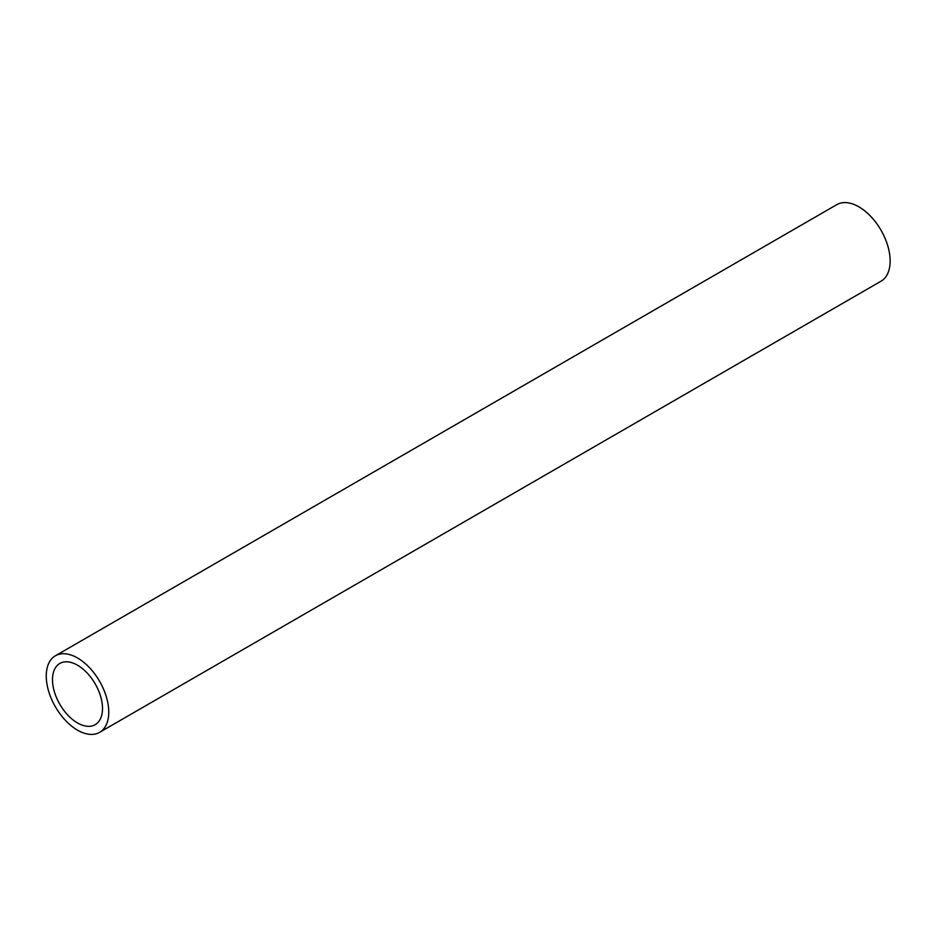 <?xml version="1.0" encoding="UTF-8"?>
<svg xmlns="http://www.w3.org/2000/svg" width="937" height="937" viewBox="0 0 937 937"><rect width="100%" height="100%" fill="white"/><g stroke="black" fill="none" stroke-linecap="round" stroke-linejoin="round"><path stroke-width="1.41" d="M77.502 722.942A35.36 20.415 -120 0 0 95.187 724.688A35.36 20.415 -120 0 0 95.187 683.858A35.36 20.415 -120 0 0 59.827 663.443A35.36 20.415 -120 0 0 54.405 691.775A35.36 20.415 -120 0 0 77.502 722.942M77.502 730.157A44.203 25.522 -120 0 0 99.603 732.347A44.203 25.522 -120 0 0 99.603 681.304A44.203 25.522 -120 0 0 55.4 655.783A44.203 25.522 -120 0 0 48.63 691.201A44.203 25.522 -120 0 0 77.502 730.157M99.603 732.347L880.991 281.217A44.203 25.522 -120 0 0 880.991 230.174A44.203 25.522 -120 0 0 836.788 204.653L55.4 655.783"/></g></svg>
